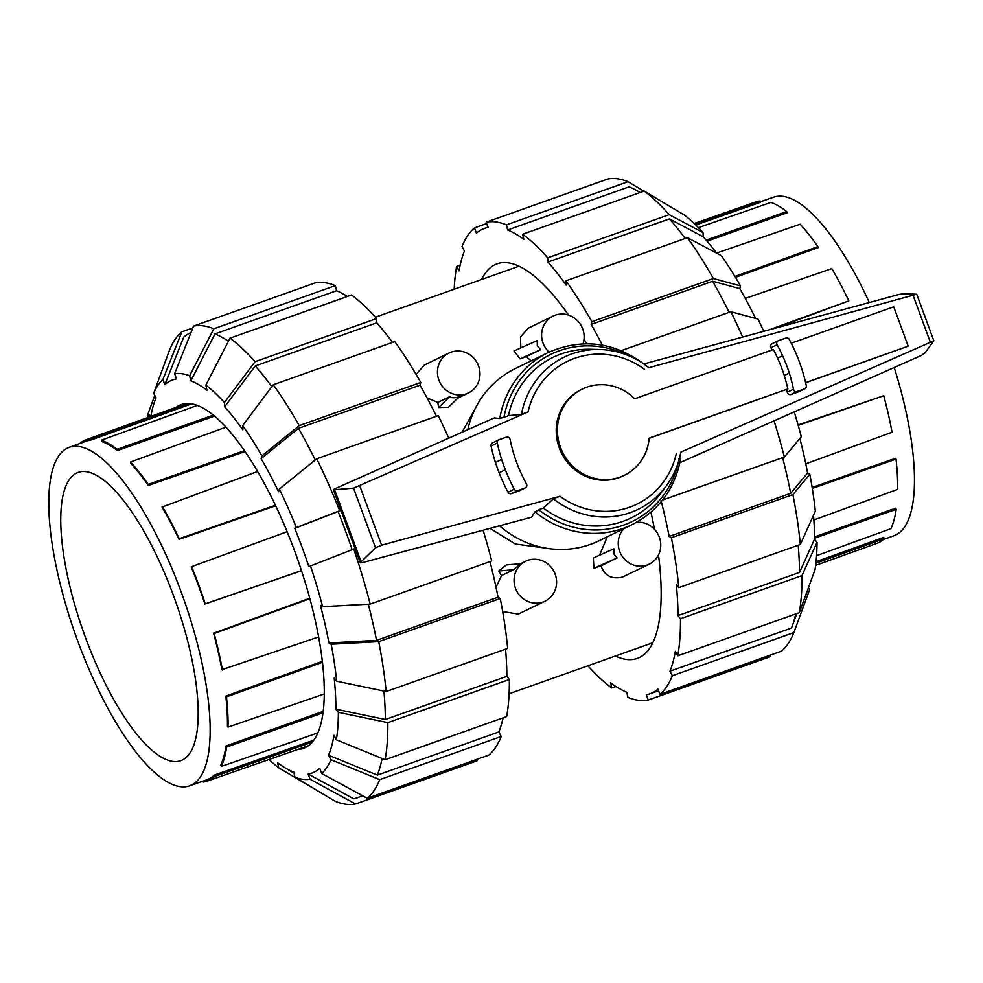 <?xml version="1.0" encoding="UTF-8"?>
<svg xmlns="http://www.w3.org/2000/svg" width="983" height="983" viewBox="0 0 983 983"><rect width="100%" height="100%" fill="white"/><g stroke="black" fill="none" stroke-linecap="round" stroke-linejoin="round"><path stroke-width="1.47" d="M624.377 475.293L623.185 475.87A47.97 45.464 -116 0 1 559.302 447.978A47.97 45.464 -116 0 1 581.162 389.637L582.354 389.047A47.97 45.464 64 0 0 560.494 447.388A47.97 45.464 64 0 0 624.377 475.293A47.97 45.464 64 0 0 649.161 438.16L787.862 388.912L649.149 438.332M582.354 389.047A47.97 45.464 64 0 1 634.674 398.803L773.363 349.543A151.198 143.309 -116 0 1 777.614 358.23A143.801 136.293 -116 0 1 784.274 375.494A161.2 152.77 -116 0 1 787.862 388.912M805.605 382.608L908.206 346.176L893.731 306.807L791.241 343.202M908.206 346.176L805.63 382.756M626.454 354.851A92.967 88.101 64 0 0 503.972 417.357L508.481 415.662L521.481 414.334L528.031 411.951L353.548 488.146L334.564 489.706L333.397 489.681L334.859 488.772L494.252 417.922L499.782 418.525A95.732 90.743 64 0 1 548.219 352.541L515.276 368.6A95.732 90.743 64 0 0 467.797 429.682M499.561 525.794A95.732 90.743 64 0 0 599.163 540.724L632.106 524.664A95.732 90.743 64 0 1 534.912 511.799L531.643 517.181L362.076 562.718L360.306 562.817L361.093 561.797L375.506 547.814L381.613 545.196L559.978 496.268L553.404 498.811L543.353 508.051L538.795 509.735A92.967 88.101 64 0 0 678.491 461.617M553.404 498.811A84.599 80.176 64 0 0 666.302 485.86A84.599 80.176 64 0 0 680.801 452.18L933.838 340.769L924.966 352.922L921.366 355.453L679.966 462.624M643.963 363.956L898.917 294.458L903.193 293.757L916.709 294.212L648.878 367.703A84.599 80.176 64 0 0 599.851 349.518A84.599 80.176 64 0 0 521.481 414.334M525.315 487.863L519.11 490.886A2.912 2.765 -116 0 1 518.84 490.996L511.504 493.601A2.912 2.765 -116 0 1 508.064 492.188A158.251 149.981 -116 0 1 499.131 472.774A192.68 182.605 -116 0 1 495.444 462.465A165.144 156.518 -116 0 1 491.082 446.024A2.912 2.765 -116 0 1 492.532 442.891L498.737 439.868A2.912 2.765 -116 0 1 499.008 439.757L506.343 437.152A2.912 2.765 -116 0 1 510.079 439.401A161.2 152.77 64 0 0 514.269 455.571A143.801 136.293 64 0 0 520.941 472.848A151.198 143.309 64 0 0 526.458 483.894A2.912 2.765 -116 0 1 525.045 487.973L517.709 490.578A2.912 2.765 -116 0 1 514.269 489.165A158.251 149.981 -116 0 1 505.336 469.751A192.68 182.605 -116 0 1 501.649 459.442A165.144 156.518 -116 0 1 497.287 443.001A2.912 2.765 -116 0 1 498.737 439.868M804.831 388.764A2.912 2.765 -116 0 1 804.549 388.875L797.213 391.48A2.912 2.765 -116 0 1 793.478 389.231A161.2 152.77 64 0 0 789.288 373.061A143.801 136.293 64 0 0 782.615 355.785A151.198 143.309 64 0 0 777.098 344.738A2.912 2.765 -116 0 1 778.511 340.659L785.859 338.054A2.912 2.765 -116 0 1 789.288 339.467A158.251 149.981 -116 0 1 798.221 358.881A192.68 182.605 -116 0 1 801.907 369.19A165.144 156.518 -116 0 1 806.269 385.631A2.912 2.765 -116 0 1 804.831 388.764L798.614 391.787A2.912 2.765 -116 0 1 798.343 391.898L791.008 394.502A2.912 2.765 -116 0 1 787.272 392.254A161.2 152.77 64 0 0 786.67 389.489M772.097 349.997A151.198 143.309 64 0 0 770.893 347.761A2.912 2.765 -116 0 1 772.036 343.792L778.241 340.769M539.36 509.538L534.863 512.02M499.622 418.451L504.537 417.136M334.564 489.706L361.093 561.797M353.548 488.146L375.506 547.814M680.125 459.036C681.293 458.041 680.814 457.918 678.675 458.668M543.353 508.051A89.281 84.612 64 0 0 660.92 493.147L666.302 485.86M599.851 349.518L590.795 349.272A89.281 84.612 64 0 0 508.481 415.662M815.902 563.21L884.245 538.684A181.105 57.444 70.4 0 1 878.937 542.481A181.105 57.444 70.4 0 1 877.119 543.255L815.644 565.397M894.211 367.507A179.631 56.977 70.4 0 1 895.783 534.936A179.631 56.977 70.4 0 1 893.989 535.698L883.336 539.532M760.314 201.847L773.756 197.141A179.631 56.977 70.4 0 1 869.328 302.518M707.084 241.179L786.965 212.832L786.67 211.554L706.163 240.122M735.444 277.317L817.93 247.691L817.868 246.622L734.903 276.432M775.784 328.015L848.845 300.884L768.976 329.87M798.073 424.926L883.742 395.731A181.105 57.444 70.4 0 1 892.048 432.237L805.79 463.841M812.155 487.47L895.415 458.311L896.041 459.098A181.105 57.444 70.4 0 1 897.676 489.337L813.863 519.97M814.514 536.915L895.624 508.162L896.213 509.292A181.105 57.444 70.4 0 1 890.942 528.67L816.578 555.665M816.074 561.662L883.766 537.382L884.245 538.684M695.767 224.996L760.486 202.301L760.006 200.987L694.649 223.903M698.409 227.638L770.918 202.424A181.105 57.444 70.4 0 1 786.67 211.554M814.526 538.254L896.213 509.292M812.302 488.428L896.041 459.098M798.196 425.393L883.742 395.731M745.261 298.402L831.839 268.617A181.105 57.444 70.4 0 1 848.845 300.884M716.558 253.073L800.137 224.222A181.105 57.444 70.4 0 1 817.868 246.622M694.231 223.497L755.915 201.92A181.105 57.444 70.4 0 1 760.006 200.987M202.953 781.153L203.26 782.013A181.105 57.444 -109.6 0 0 207.352 781.08A181.105 57.444 -109.6 0 0 209.33 780.256A181.105 57.444 -109.6 0 0 214.65 776.472L312.115 742.214M188.564 403.472L90.399 438.762A181.105 57.444 -109.6 0 0 86.148 439.745A181.105 57.444 -109.6 0 0 84.329 440.519A181.105 57.444 -109.6 0 0 79.93 443.468M67.483 448.064A179.631 56.977 -109.6 0 0 76.821 638.52A179.631 56.977 -109.6 0 0 189.51 785.859A179.631 56.977 -109.6 0 0 191.464 785.048A179.631 56.977 -109.6 0 0 182.027 594.346A179.631 56.977 -109.6 0 0 69.277 447.302A179.631 56.977 -109.6 0 0 67.483 448.064M76.674 473.044A153.004 48.523 -109.6 0 0 84.71 635.473A153.004 48.523 -109.6 0 0 180.737 760.707A153.004 48.523 -109.6 0 0 182.273 760.056A153.004 48.523 -109.6 0 0 174.31 597.848A153.004 48.523 -109.6 0 0 78.345 472.356A153.004 48.523 -109.6 0 0 76.674 473.044M323.063 711.422L226.016 745.937A179.717 57.002 -109.6 0 1 220.745 765.315L221.347 766.445A181.105 57.444 -109.6 0 0 226.618 747.08L226.016 745.937M324.157 693.986L228.081 727.113L227.454 726.326A179.717 57.002 -109.6 0 0 225.82 696.087L322.252 661.375M318.553 636.959L221.888 669.706A179.717 57.002 -109.6 0 0 213.581 633.187L309.719 598.254M301.486 570.73L204.894 604.041A179.717 57.002 -109.6 0 0 191.194 566.822L287.122 531.692M275.707 505.778L179.066 539.348A179.717 57.002 -109.6 0 0 162.048 507.081L257.669 471.447M245.099 451.504L148.322 485.467A179.717 57.002 -109.6 0 0 130.592 463.067L130.53 462.01L226.016 427.138M214.589 416.067L117.358 450.607A179.717 57.002 -109.6 0 0 101.605 441.49L101.31 440.212L197.386 405.377M194.327 404.382A180.208 57.149 -109.6 0 0 190.223 404.357L90.878 440.077A179.717 57.002 -109.6 0 0 86.615 441.06L69.277 447.302M189.51 785.859L206.897 779.777A179.717 57.002 -109.6 0 0 208.851 778.966A179.717 57.002 -109.6 0 0 214.159 775.157L313.712 740.174M317.681 732.999L221.347 766.445M213.409 415.096L117.063 449.329A181.105 57.444 -109.6 0 0 101.31 440.212M244.497 450.632L148.261 484.41A181.105 57.444 -109.6 0 0 130.53 462.01M275.449 505.25L179.25 538.672A181.105 57.444 -109.6 0 0 162.244 506.392M301.462 570.668L205.3 603.845A181.105 57.444 -109.6 0 0 191.599 566.626M222.441 670.025A181.105 57.444 -109.6 0 0 214.147 633.507L309.842 598.733M228.081 727.113A181.105 57.444 -109.6 0 0 226.434 696.873L322.363 662.345M226.618 747.08L322.879 712.835M189.94 403.571L190.223 404.357M90.878 440.077L90.399 438.762M214.65 776.472L214.159 775.157M117.358 450.607L117.063 449.329M148.322 485.467L148.261 484.41M179.066 539.348L179.25 538.672M226.434 696.873L225.82 696.087M615.346 656.042A209.379 66.402 -109.6 0 0 637.254 658.426A209.379 66.402 -109.6 0 0 658.499 554.928M654.457 529.284A209.379 66.402 -109.6 0 0 650.967 512.192M729.128 312.336A246.979 78.333 -109.6 0 0 712.663 281.261L739.781 288.646A208.543 66.144 -109.6 0 1 755.62 318.443M799.855 438.455A208.543 66.144 -109.6 0 1 807.608 472.983L790.688 493.294A246.979 78.333 -109.6 0 0 782.64 457.66M685.163 238.476A246.979 78.333 -109.6 0 0 669.448 218.89L703.275 236.842A208.543 66.144 -109.6 0 1 716.619 253.159M813.506 515.289A208.543 66.144 -109.6 0 1 814.514 539.2L799.523 572.425A246.979 78.333 -109.6 0 0 798.196 545.246M640.044 192.545A246.979 78.333 -109.6 0 0 637.795 191.157A246.979 78.333 -109.6 0 0 629.145 186.831L507.633 229.985L506.466 224.861A252.52 80.09 -109.6 0 0 486.18 222.183L488.096 227.405A246.979 78.333 -109.6 0 0 484.545 228.375A246.979 78.333 -109.6 0 0 476.411 233.106L474.482 227.884L486.683 223.546M808.468 587.65L809.574 589.751L793.871 632.573L672.347 675.726L669.964 671.192L791.487 628.039A246.979 78.333 -109.6 0 0 792.237 626.085A246.979 78.333 -109.6 0 0 795.751 613.92M602.395 345.168A246.979 78.333 -109.6 0 0 591.152 324.415L712.663 281.261M790.688 493.294L669.165 536.448A246.979 78.333 -109.6 0 0 661.313 501.563M591.152 324.415L591.889 321.687L713.412 278.545L740.518 285.918A214.097 67.901 -109.6 0 0 721.264 255.617L687.436 237.665L565.913 280.819L566.147 285.07A246.979 78.333 -109.6 0 0 547.924 262.043L669.448 218.89M799.523 572.425L678 615.579A246.979 78.333 -109.6 0 0 676.316 584.492L678.798 587.637L800.322 544.484L815.325 511.258A214.097 67.901 -109.6 0 0 809.82 474.261L792.9 494.584L671.377 537.738L669.165 536.448M547.924 262.043L547.691 257.804L669.214 214.65A252.52 80.09 -109.6 0 0 644.184 191.083L522.661 234.237L523.816 239.361A246.979 78.333 -109.6 0 0 507.633 229.985M669.964 671.192A246.979 78.333 -109.6 0 0 675.382 651.287L677.766 655.821A252.52 80.09 -109.6 0 0 680.482 618.725L678 615.579M770.439 655.096L769.726 656.902L648.202 700.056L646.286 694.821A246.979 78.333 -109.6 0 0 649.837 693.851A246.979 78.333 -109.6 0 0 657.983 689.132L659.9 694.354L781.424 651.201A252.52 80.09 -109.6 0 0 793.871 632.573M474.482 227.884A252.52 80.09 -109.6 0 0 462.035 246.512L464.418 251.034A246.979 78.333 -109.6 0 0 459 270.952L456.616 266.418L460.155 265.164M615.862 686.527L611.733 688.002L610.566 682.878A246.979 78.333 -109.6 0 0 626.761 692.253L627.928 697.377A252.52 80.09 -109.6 0 0 648.202 700.056M763.742 331.296A214.097 67.901 -109.6 0 0 758.004 319.094L730.885 311.709L621.195 350.661M742.681 337.046A252.52 80.09 -109.6 0 0 730.885 311.709M740.518 285.918L739.781 288.646M713.412 278.545A252.52 80.09 -109.6 0 0 687.436 237.665M591.889 321.687A252.52 80.09 -109.6 0 0 565.913 280.819M669.214 214.65L703.042 232.602L703.275 236.842M547.691 257.804A252.52 80.09 -109.6 0 0 522.661 234.237M703.042 232.602A214.097 67.901 -109.6 0 0 684.487 215.13L644.184 191.083M506.466 224.861L627.99 181.708A252.52 80.09 -109.6 0 0 607.703 179.029L486.18 222.183M627.99 181.708L643.89 191.181M456.616 266.418A252.52 80.09 -109.6 0 0 454.183 289.223M587.895 665.786A252.52 80.09 -109.6 0 0 611.733 688.002M659.9 694.354A252.52 80.09 -109.6 0 0 672.347 675.726M814.514 539.2L817.008 542.346L802.005 575.571L680.482 618.725M677.766 655.821L799.29 612.667A252.52 80.09 -109.6 0 0 802.005 575.571M799.29 612.667L814.993 569.845A214.097 67.901 -109.6 0 0 817.008 542.346M800.322 544.484A252.52 80.09 -109.6 0 0 792.9 494.584M678.798 587.637A252.52 80.09 -109.6 0 0 671.377 537.738M807.608 472.983L809.82 474.261M662.542 500.028L784.36 457.046L801.292 436.735A214.097 67.901 -109.6 0 0 794.227 411.902M784.36 457.046A252.52 80.09 -109.6 0 0 774.076 420.847M586.654 343.755A209.379 66.402 -109.6 0 0 584.025 339.233M568.592 315.101A209.379 66.402 -109.6 0 0 497.128 263.813A209.379 66.402 -109.6 0 0 481.633 279.479M355.047 548.539L308.859 566.613A208.543 66.144 70.4 0 0 302.1 547.347A208.543 66.144 70.4 0 0 294.777 528.35L338.078 511.516A246.979 78.333 70.4 0 1 345.365 530.525A246.979 78.333 70.4 0 1 352.111 549.632M176.129 407.331A182.457 57.862 70.4 0 1 181.253 404.541A182.457 57.862 70.4 0 1 294.63 550.984A182.457 57.862 70.4 0 1 303.366 748.419A182.457 57.862 70.4 0 1 297.628 749.501M368.342 604.226A246.979 78.333 70.4 0 1 376.526 640.375L328.961 642.956A208.543 66.144 70.4 0 0 320.433 605.417L322.645 606.695L370.198 604.115L491.721 560.974A252.52 80.09 70.4 0 0 483.108 530.218M448.776 438.135A252.52 80.09 70.4 0 0 438.246 415.625L316.723 458.778L279.356 489.055L278.619 491.783A208.543 66.144 70.4 0 0 261.134 458.606L298.5 428.33A246.979 78.333 70.4 0 1 315.248 459.983M383.923 691.086A246.979 78.333 70.4 0 1 385.361 719.495L335.879 709.173A208.543 66.144 70.4 0 0 334.195 678.086L336.678 681.231L386.159 691.553L507.683 648.411A252.52 80.09 70.4 0 0 500.249 598.5L378.725 641.653L331.173 644.234L328.961 642.956M242.629 425.59A214.097 67.901 70.4 0 1 261.883 455.891L299.25 425.614L420.761 382.461A252.52 80.09 70.4 0 0 394.797 341.593L273.274 384.746L242.629 425.59L242.85 429.841A208.543 66.144 70.4 0 0 224.628 406.815L255.273 365.959A246.979 78.333 70.4 0 1 271.824 386.663M382.117 758.507A246.979 78.333 70.4 0 1 377.325 775.12L328.543 755.19A208.543 66.144 70.4 0 0 333.962 735.284L336.358 739.806L385.127 759.736L506.65 716.582A252.52 80.09 70.4 0 0 509.366 679.486L387.843 722.64L338.361 712.319L335.879 709.173M224.628 406.815L224.407 402.563L255.052 361.719L376.575 318.566A252.52 80.09 70.4 0 0 351.533 294.998L230.01 338.152L205.84 385.103L207.008 390.226A208.543 66.144 70.4 0 0 190.813 380.851L214.982 333.901A246.979 78.333 70.4 0 1 228.4 341.285M362.051 795.444A246.979 78.333 70.4 0 1 357.198 797.778A246.979 78.333 70.4 0 1 353.647 798.749L308.084 774.002A208.543 66.144 70.4 0 0 319.782 768.301L321.711 773.523L367.261 798.27L488.784 755.116A252.52 80.09 70.4 0 0 501.232 736.488L379.708 779.642A252.52 80.09 70.4 0 1 367.261 798.27M174.618 373.737A214.097 67.901 70.4 0 1 189.645 375.727L213.827 328.777L335.338 285.623A252.52 80.09 70.4 0 0 315.064 282.944L193.54 326.098L174.618 373.737L176.535 378.971A208.543 66.144 70.4 0 0 164.837 384.672L183.76 337.022A246.979 78.333 70.4 0 1 190.923 332.672M476.583 759.454L477.087 760.817L355.563 803.971L310.014 779.224A214.097 67.901 70.4 0 1 294.974 777.246L293.806 772.122A208.543 66.144 70.4 0 1 285.316 767.993A208.543 66.144 70.4 0 1 277.611 762.747L278.779 767.87A214.097 67.901 70.4 0 1 269.035 759.503M150.866 416.436A208.543 66.144 70.4 0 1 154.896 400.745A208.543 66.144 70.4 0 1 156.076 397.783L153.692 393.249A214.097 67.901 70.4 0 1 162.92 379.438L181.843 331.799L192.828 327.904M338.078 511.516L341.04 510.46M490.001 561.576A246.979 78.333 70.4 0 1 498.037 597.222L376.526 640.375M298.5 428.33L420.024 385.176A246.979 78.333 70.4 0 1 436.477 416.251M505.557 649.161A246.979 78.333 70.4 0 1 506.872 676.353L385.361 719.495M255.273 365.959L376.796 322.805A246.979 78.333 70.4 0 1 392.524 342.391M503.112 717.836A246.979 78.333 70.4 0 1 498.848 731.966L377.325 775.12M214.982 333.901L336.505 290.747A246.979 78.333 70.4 0 1 347.404 296.473M353.757 548.993A252.52 80.09 70.4 0 1 370.198 604.115M310.456 565.839A214.097 67.901 70.4 0 1 322.645 606.695M498.037 597.222L500.249 598.5M378.725 641.653A252.52 80.09 70.4 0 1 386.159 691.553M331.173 644.234A214.097 67.901 70.4 0 1 336.678 681.231M506.872 676.353L509.366 679.486M387.843 722.64A252.52 80.09 70.4 0 1 385.127 759.736M338.361 712.319A214.097 67.901 70.4 0 1 336.358 739.806M379.708 779.642L330.939 759.724A214.097 67.901 70.4 0 1 321.711 773.523M330.939 759.724L328.543 755.19M498.848 731.966L501.232 736.488M310.014 779.224L308.084 774.002M294.974 777.246L335.277 801.292A252.52 80.09 70.4 0 0 355.563 803.971M319.377 791.819L278.779 767.87M147.622 417.603A214.097 67.901 70.4 0 1 148.273 413.155L154.798 395.35M150.141 416.694L148.273 413.155M164.837 384.672L162.92 379.438M153.692 393.249L169.395 350.427A252.52 80.09 70.4 0 1 181.843 331.799M193.54 326.098A252.52 80.09 70.4 0 1 213.827 328.777M335.338 285.623L336.505 290.747M190.813 380.851L189.645 375.727M376.575 318.566L376.796 322.805M230.01 338.152A252.52 80.09 70.4 0 1 255.052 361.719M205.84 385.103A214.097 67.901 70.4 0 1 224.407 402.563M273.274 384.746A252.52 80.09 70.4 0 1 299.25 425.614M420.761 382.461L420.024 385.176M261.134 458.606L261.883 455.891M316.723 458.778A252.52 80.09 70.4 0 1 339.676 510.73L340.978 510.275M279.356 489.055A214.097 67.901 70.4 0 1 296.375 527.576L339.676 510.73M294.777 528.35L296.375 527.576M607.334 536.743L599.544 555.198M601.006 565.803L593.99 568.297L593.302 557.988L613.847 548.797L613.933 554.068L617.201 557.914L601.006 565.803C604.459 575.694 611.586 579.479 622.374 577.132L649.222 564.193A22.204 21.036 64 0 0 659.335 537.185A22.204 21.036 64 0 0 636.517 522.354M623.812 528.707A22.204 21.036 64 0 0 619.646 551.279A22.204 21.036 64 0 0 649.222 564.193M501.514 575.608L498.799 571L506.368 564.942L520.585 563.726L513.568 569.735L501.514 575.608L496.022 587.355M555.174 574.183A22.204 21.036 64 0 0 525.598 561.268A22.204 21.036 64 0 0 515.485 588.264A22.204 21.036 64 0 0 545.061 601.178A22.204 21.036 64 0 0 555.174 574.183M526.261 356.669L520.044 358.881L514.023 350.956L537.234 340.573L537.32 345.844L540.589 349.69L526.261 356.669L531.139 360.872M583.054 343.817A22.204 21.036 64 0 0 582.722 328.961A22.204 21.036 64 0 0 553.146 316.059A22.204 21.036 64 0 0 543.034 343.055A22.204 21.036 64 0 0 549.092 352.123M427.052 397.906L437.804 402.452L449.858 396.579C451.504 398.078 454.601 398.152 459.159 396.8L448.371 407.331L438.651 407.527L437.804 402.452M438.873 380.04A22.204 21.036 64 0 0 468.449 392.954A22.204 21.036 64 0 0 478.561 365.946A22.204 21.036 64 0 0 448.985 353.044A22.204 21.036 64 0 0 438.873 380.04M448.985 353.044L424.251 365.098L416.128 374.449M553.146 316.059L528.412 328.113L520.474 336.85L520.843 347.908M475.686 407.724L462.084 432.213M489.976 528.362L515.387 544.029L545.135 548.023M502.657 611.524L518.213 614.117L545.061 601.178M520.044 358.881L540.589 349.69M593.99 568.297L617.201 557.914M449.858 396.579L438.651 407.527M498.799 571L513.568 569.735M644.369 369.239A79.402 75.249 64 0 0 528.031 411.951M359.839 486.02L381.613 545.196M559.978 496.268A79.402 75.249 64 0 0 676.316 453.556M913.146 295.514L930.164 341.752M770.893 347.761L777.098 344.738M777.614 358.23L782.615 355.785M784.274 375.494L789.288 373.061M787.272 392.254L793.478 389.231M798.343 391.898L804.549 388.875M791.008 394.502L797.213 391.48M491.082 446.024L497.287 443.001M495.444 462.465L501.649 459.442M518.84 490.996L525.045 487.973M511.504 493.601L517.709 490.578M508.064 492.188L514.269 489.165M499.131 472.774L505.336 469.751M333.569 489.731L360.38 562.608M333.397 489.681L360.306 562.817M916.709 294.212L933.838 340.769M632.106 524.664C658.757 510.828 674.989 488.723 680.789 458.336M645.819 365.443C614.989 341.937 582.452 337.636 548.219 352.541M207.352 781.08L308.355 745.741M86.148 439.745L186.819 403.485M640.093 192.533L637.795 191.157M796.857 613.527L792.237 626.085M488.01 227.147L484.545 228.375M658.573 690.754L649.837 693.851M285.316 767.993L294.052 773.179M154.896 400.745L156.027 397.685M357.198 797.778L362.727 795.812M520.56 563.726L525.598 561.268M457.771 398.152L468.449 392.954M375.371 317.214L519.036 266.196M509.083 693.777L652.761 642.759"/></g></svg>
